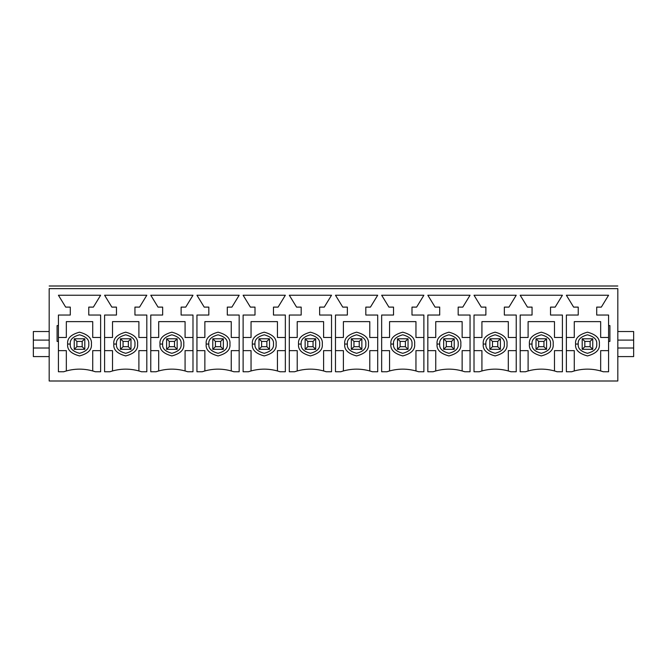 <?xml version="1.0" encoding="UTF-8"?>
<svg xmlns="http://www.w3.org/2000/svg" width="667" height="667" viewBox="0 0 667 667"><rect width="100%" height="100%" fill="white"/><g stroke="black" fill="none" stroke-linecap="round" stroke-linejoin="round"><path stroke-width="1" d="M590.112 341.412L584.834 341.412L584.834 346.69L590.112 346.69L590.112 341.412L590.112 346.69L592.755 349.333L582.199 349.333L582.199 338.778L592.755 338.778L592.755 349.333L592.755 338.778L590.112 341.412L592.755 338.778L582.199 338.778L584.834 341.412L590.112 341.412M592.755 349.333L590.112 346.69L584.834 346.69L582.199 349.333L592.755 349.333M582.199 349.333L584.834 346.69L584.834 341.412L582.199 338.778L582.199 349.333M543.938 341.412L538.661 341.412L538.661 346.69L543.938 346.69L543.938 341.412L543.938 346.69L546.573 349.333L536.018 349.333L536.018 338.778L546.573 338.778L546.573 349.333L546.573 338.778L543.938 341.412L546.573 338.778L536.018 338.778L538.661 341.412L543.938 341.412M546.573 349.333L543.938 346.69L538.661 346.69L536.018 349.333L546.573 349.333M536.018 349.333L538.661 346.69L538.661 341.412L536.018 338.778L536.018 349.333M497.757 341.412L492.479 341.412L492.479 346.69L497.757 346.69L497.757 341.412L497.757 346.69L500.4 349.333L489.845 349.333L489.845 338.778L500.4 338.778L500.4 349.333L500.4 338.778L497.757 341.412L500.4 338.778L489.845 338.778L492.479 341.412L497.757 341.412M500.4 349.333L497.757 346.69L492.479 346.69L489.845 349.333L500.4 349.333M489.845 349.333L492.479 346.69L492.479 341.412L489.845 338.778L489.845 349.333M451.584 341.412L446.306 341.412L446.306 346.69L451.584 346.69L451.584 341.412L451.584 346.69L454.219 349.333L443.663 349.333L443.663 338.778L454.219 338.778L454.219 349.333L454.219 338.778L451.584 341.412L454.219 338.778L443.663 338.778L446.306 341.412L451.584 341.412M454.219 349.333L451.584 346.69L446.306 346.69L443.663 349.333L454.219 349.333M443.663 349.333L446.306 346.69L446.306 341.412L443.663 338.778L443.663 349.333M405.403 341.412L400.125 341.412L400.125 346.69L405.403 346.69L405.403 341.412L405.403 346.69L408.046 349.333L397.49 349.333L397.49 338.778L408.046 338.778L408.046 349.333L408.046 338.778L405.403 341.412L408.046 338.778L397.49 338.778L400.125 341.412L405.403 341.412M408.046 349.333L405.403 346.69L400.125 346.69L397.49 349.333L408.046 349.333M397.49 349.333L400.125 346.69L400.125 341.412L397.49 338.778L397.49 349.333M359.23 341.412L353.952 341.412L353.952 346.69L359.23 346.69L359.23 341.412L359.23 346.69L361.864 349.333L351.309 349.333L351.309 338.778L361.864 338.778L361.864 349.333L361.864 338.778L359.23 341.412L361.864 338.778L351.309 338.778L353.952 341.412L359.23 341.412M361.864 349.333L359.23 346.69L353.952 346.69L351.309 349.333L361.864 349.333M351.309 349.333L353.952 346.69L353.952 341.412L351.309 338.778L351.309 349.333M313.048 341.412L307.77 341.412L307.77 346.69L313.048 346.69L313.048 341.412L313.048 346.69L315.691 349.333L305.136 349.333L305.136 338.778L315.691 338.778L315.691 349.333L315.691 338.778L313.048 341.412L315.691 338.778L305.136 338.778L307.77 341.412L313.048 341.412M315.691 349.333L313.048 346.69L307.77 346.69L305.136 349.333L315.691 349.333M305.136 349.333L307.77 346.69L307.77 341.412L305.136 338.778L305.136 349.333M266.875 341.412L261.597 341.412L261.597 346.69L266.875 346.69L266.875 341.412L266.875 346.69L269.51 349.333L258.954 349.333L258.954 338.778L269.51 338.778L269.51 349.333L269.51 338.778L266.875 341.412L269.51 338.778L258.954 338.778L261.597 341.412L266.875 341.412M269.51 349.333L266.875 346.69L261.597 346.69L258.954 349.333L269.51 349.333M258.954 349.333L261.597 346.69L261.597 341.412L258.954 338.778L258.954 349.333M220.694 341.412L215.416 341.412L215.416 346.69L220.694 346.69L220.694 341.412L220.694 346.69L223.337 349.333L212.781 349.333L212.781 338.778L223.337 338.778L223.337 349.333L223.337 338.778L220.694 341.412L223.337 338.778L212.781 338.778L215.416 341.412L220.694 341.412M223.337 349.333L220.694 346.69L215.416 346.69L212.781 349.333L223.337 349.333M212.781 349.333L215.416 346.69L215.416 341.412L212.781 338.778L212.781 349.333M174.521 341.412L169.243 341.412L169.243 346.69L174.521 346.69L174.521 341.412L174.521 346.69L177.155 349.333L166.6 349.333L166.6 338.778L177.155 338.778L177.155 349.333L177.155 338.778L174.521 341.412L177.155 338.778L166.6 338.778L169.243 341.412L174.521 341.412M177.155 349.333L174.521 346.69L169.243 346.69L166.6 349.333L177.155 349.333M166.6 349.333L169.243 346.69L169.243 341.412L166.6 338.778L166.6 349.333M128.339 341.412L123.061 341.412L123.061 346.69L128.339 346.69L128.339 341.412L128.339 346.69L130.982 349.333L120.427 349.333L120.427 338.778L130.982 338.778L130.982 349.333L130.982 338.778L128.339 341.412L130.982 338.778L120.427 338.778L123.061 341.412L128.339 341.412M130.982 349.333L128.339 346.69L123.061 346.69L120.427 349.333L130.982 349.333M120.427 349.333L123.061 346.69L123.061 341.412L120.427 338.778L120.427 349.333M82.166 341.412L76.888 341.412L76.888 346.69L82.166 346.69L82.166 341.412L82.166 346.69L84.801 349.333L74.245 349.333L74.245 338.778L84.801 338.778L84.801 349.333L84.801 338.778L82.166 341.412L84.801 338.778L74.245 338.778L76.888 341.412L82.166 341.412M84.801 349.333L82.166 346.69L76.888 346.69L74.245 349.333L84.801 349.333M74.245 349.333L76.888 346.69L76.888 341.412L74.245 338.778L74.245 349.333M49.183 340.095L49.183 380.999L617.817 380.999L617.817 288.644L49.183 288.644L49.183 340.095L49.183 288.644C49.183 285.509 49.183 285.509 49.183 288.644C49.183 285.509 49.183 285.509 49.183 288.644L617.817 288.644L617.817 340.095L633.65 340.095L633.65 348.016L617.817 348.016L617.817 380.999L49.183 380.999L49.183 348.016L33.35 348.016L33.35 340.095L49.183 340.095L33.35 340.095L33.35 331.524L33.35 356.587L33.35 348.016L49.183 348.016L49.183 340.095M111.848 307.112L104.594 295.239L146.815 295.239L139.553 307.112L134.942 307.112L134.942 315.032L146.815 315.032L146.815 371.761L141.537 371.761C130.982 368.259 120.427 368.259 109.872 371.761L104.594 371.761L104.594 315.032L116.467 315.032L116.467 307.112L111.848 307.112L116.467 307.112L116.467 315.032L104.594 315.032L104.594 371.761L109.872 371.761C120.427 368.259 130.982 368.259 141.537 371.761L146.815 371.761L146.815 315.032L134.942 315.032L134.942 307.112L139.553 307.112L146.815 295.239L104.594 295.239L111.848 307.112M204.202 307.112L196.948 295.239L239.17 295.239L231.908 307.112L227.297 307.112L227.297 315.032L239.17 315.032L239.17 371.761L233.892 371.761C223.337 368.259 212.781 368.259 202.226 371.761L196.948 371.761L196.948 315.032L208.821 315.032L208.821 307.112L204.202 307.112L208.821 307.112L208.821 315.032L196.948 315.032L196.948 371.761L202.226 371.761C212.781 368.259 223.337 368.259 233.892 371.761L239.17 371.761L239.17 315.032L227.297 315.032L227.297 307.112L231.908 307.112L239.17 295.239L196.948 295.239L204.202 307.112M296.557 307.112L289.303 295.239L331.524 295.239L324.262 307.112L319.643 307.112L319.643 315.032L331.524 315.032L331.524 371.761L326.246 371.761C315.691 368.259 305.136 368.259 294.581 371.761L289.303 371.761L289.303 315.032L301.176 315.032L301.176 307.112L296.557 307.112L301.176 307.112L301.176 315.032L289.303 315.032L289.303 371.761L294.581 371.761C305.136 368.259 315.691 368.259 326.246 371.761L331.524 371.761L331.524 315.032L319.643 315.032L319.643 307.112L324.262 307.112L331.524 295.239L289.303 295.239L296.557 307.112M388.911 307.112L381.657 295.239L423.878 295.239L416.617 307.112L411.998 307.112L411.998 315.032L423.878 315.032L423.878 371.761L418.601 371.761C408.046 368.259 397.49 368.259 386.935 371.761L381.657 371.761L381.657 315.032L393.53 315.032L393.53 307.112L388.911 307.112L393.53 307.112L393.53 315.032L381.657 315.032L381.657 371.761L386.935 371.761C397.49 368.259 408.046 368.259 418.601 371.761L423.878 371.761L423.878 315.032L411.998 315.032L411.998 307.112L416.617 307.112L423.878 295.239L381.657 295.239L388.911 307.112M481.266 307.112L474.012 295.239L516.225 295.239L508.971 307.112L504.352 307.112L504.352 315.032L516.225 315.032L516.225 371.761L510.955 371.761C500.4 368.259 489.845 368.259 479.29 371.761L474.012 371.761L474.012 315.032L485.884 315.032L485.884 307.112L481.266 307.112L485.884 307.112L485.884 315.032L474.012 315.032L474.012 371.761L479.29 371.761C489.845 368.259 500.4 368.259 510.955 371.761L516.225 371.761L516.225 315.032L504.352 315.032L504.352 307.112L508.971 307.112L516.225 295.239L474.012 295.239L481.266 307.112M609.905 325.588L609.905 341.412L608.579 341.412L608.579 371.761L603.302 371.761C592.755 368.259 582.199 368.259 571.644 371.761L566.366 371.761L566.366 315.032L578.239 315.032L578.239 307.112L573.62 307.112L566.366 295.239L608.579 295.239L601.326 307.112L596.707 307.112L596.707 315.032L608.579 315.032L608.579 325.588L609.905 325.588L608.579 325.588L608.579 315.032L596.707 315.032L596.707 307.112L601.326 307.112L608.579 295.239L566.366 295.239L573.62 307.112L578.239 307.112L578.239 315.032L566.366 315.032L566.366 371.761L571.644 371.761C582.199 368.259 592.755 368.259 603.302 371.761L608.579 371.761L608.579 325.588L608.579 341.412L609.905 341.412L609.905 325.588M527.447 307.112L520.185 295.239L562.406 295.239L555.152 307.112L550.533 307.112L550.533 315.032L562.406 315.032L562.406 371.761L557.128 371.761C546.573 368.259 536.018 368.259 525.463 371.761L520.185 371.761L520.185 315.032L532.058 315.032L532.058 307.112L527.447 307.112L532.058 307.112L532.058 315.032L520.185 315.032L520.185 371.761L525.463 371.761C536.018 368.259 546.573 368.259 557.128 371.761L562.406 371.761L562.406 315.032L550.533 315.032L550.533 307.112L555.152 307.112L562.406 295.239L520.185 295.239L527.447 307.112M435.092 307.112L427.83 295.239L470.052 295.239L462.798 307.112L458.179 307.112L458.179 315.032L470.052 315.032L470.052 371.761L464.774 371.761C454.219 368.259 443.663 368.259 433.108 371.761L427.83 371.761L427.83 315.032L439.703 315.032L439.703 307.112L435.092 307.112L439.703 307.112L439.703 315.032L427.83 315.032L427.83 371.761L433.108 371.761C443.663 368.259 454.219 368.259 464.774 371.761L470.052 371.761L470.052 315.032L458.179 315.032L458.179 307.112L462.798 307.112L470.052 295.239L427.83 295.239L435.092 307.112M342.738 307.112L335.476 295.239L377.697 295.239L370.443 307.112L365.824 307.112L365.824 315.032L377.697 315.032L377.697 371.761L372.419 371.761C361.864 368.259 351.309 368.259 340.754 371.761L335.476 371.761L335.476 315.032L347.357 315.032L347.357 307.112L342.738 307.112L347.357 307.112L347.357 315.032L335.476 315.032L335.476 371.761L340.754 371.761C351.309 368.259 361.864 368.259 372.419 371.761L377.697 371.761L377.697 315.032L365.824 315.032L365.824 307.112L370.443 307.112L377.697 295.239L335.476 295.239L342.738 307.112M250.383 307.112L243.122 295.239L285.343 295.239L278.089 307.112L273.47 307.112L273.47 315.032L285.343 315.032L285.343 371.761L280.065 371.761C269.51 368.259 258.954 368.259 248.399 371.761L243.122 371.761L243.122 315.032L255.002 315.032L255.002 307.112L250.383 307.112L255.002 307.112L255.002 315.032L243.122 315.032L243.122 371.761L248.399 371.761C258.954 368.259 269.51 368.259 280.065 371.761L285.343 371.761L285.343 315.032L273.47 315.032L273.47 307.112L278.089 307.112L285.343 295.239L243.122 295.239L250.383 307.112M158.029 307.112L150.775 295.239L192.988 295.239L185.734 307.112L181.116 307.112L181.116 315.032L192.988 315.032L192.988 371.761L187.71 371.761C177.155 368.259 166.6 368.259 156.045 371.761L150.775 371.761L150.775 315.032L162.648 315.032L162.648 307.112L158.029 307.112L162.648 307.112L162.648 315.032L150.775 315.032L150.775 371.761L156.045 371.761C166.6 368.259 177.155 368.259 187.71 371.761L192.988 371.761L192.988 315.032L181.116 315.032L181.116 307.112L185.734 307.112L192.988 295.239L150.775 295.239L158.029 307.112M58.421 371.761L58.421 341.412L57.095 341.412L57.095 325.588L58.421 325.588L58.421 315.032L70.293 315.032L70.293 307.112L65.674 307.112L58.421 295.239L100.634 295.239L93.38 307.112L88.761 307.112L88.761 315.032L100.634 315.032L100.634 371.761L95.356 371.761C84.801 368.259 74.245 368.259 63.699 371.761L58.421 371.761L63.699 371.761C74.245 368.259 84.801 368.259 95.356 371.761L100.634 371.761L100.634 315.032L88.761 315.032L88.761 307.112L93.38 307.112L100.634 295.239L58.421 295.239L65.674 307.112L70.293 307.112L70.293 315.032L58.421 315.032L58.421 371.761M633.65 331.524L633.65 340.095L633.65 331.524L617.817 331.524L633.65 331.524M633.65 348.016L633.65 356.587L617.817 356.587L633.65 356.587L633.65 340.095L617.817 340.095L617.817 348.016L633.65 348.016M617.817 288.644C617.817 285.509 617.817 285.509 617.817 288.644C617.817 285.509 617.817 285.509 617.817 288.644M600.667 350.65L600.667 370.935L600.667 350.65L608.579 350.65L600.667 350.65M600.667 337.46L608.579 337.46L600.667 337.46L600.667 321.627L600.667 337.46M574.279 321.627L600.667 321.627L574.279 321.627L574.279 337.46L574.279 321.627M566.366 337.46L574.279 337.46L566.366 337.46M574.279 350.65L566.366 350.65L574.279 350.65L574.279 370.935L574.279 350.65M575.596 344.055C574.921 338.444 578.881 334.484 587.477 332.183C596.065 334.484 600.025 338.444 599.35 344.055C600.025 349.666 596.065 353.627 587.477 355.928C578.881 353.627 574.921 349.666 575.596 344.055C574.921 349.666 578.881 353.627 587.477 355.928C596.065 353.627 600.025 349.666 599.35 344.055C600.025 338.444 596.065 334.484 587.477 332.183C578.881 334.484 574.921 338.444 575.596 344.055L578.239 344.055C577.714 348.424 580.79 351.501 587.477 353.293C594.155 351.501 597.232 348.424 596.707 344.055C597.232 339.686 594.155 336.61 587.477 334.817C580.79 336.61 577.714 339.686 578.239 344.055C577.714 339.686 580.79 336.61 587.477 334.817C594.155 336.61 597.232 339.686 596.707 344.055C597.232 348.424 594.155 351.501 587.477 353.293C580.79 351.501 577.714 348.424 578.239 344.055L575.596 344.055M554.485 350.65L554.485 370.935L554.485 350.65L562.406 350.65L554.485 350.65M554.485 337.46L562.406 337.46L554.485 337.46L554.485 321.627L554.485 337.46M528.106 321.627L554.485 321.627L528.106 321.627L528.106 337.46L528.106 321.627M520.185 337.46L528.106 337.46L520.185 337.46M528.106 350.65L520.185 350.65L528.106 350.65L528.106 370.935L528.106 350.65M529.423 344.055C528.748 338.444 532.708 334.484 541.296 332.183C549.883 334.484 553.843 338.444 553.168 344.055C553.843 349.666 549.883 353.627 541.296 355.928C532.708 353.627 528.748 349.666 529.423 344.055C528.748 349.666 532.708 353.627 541.296 355.928C549.883 353.627 553.843 349.666 553.168 344.055C553.843 338.444 549.883 334.484 541.296 332.183C532.708 334.484 528.748 338.444 529.423 344.055L532.058 344.055C531.532 348.424 534.617 351.501 541.296 353.293C547.982 351.501 551.059 348.424 550.533 344.055C551.059 339.686 547.982 336.61 541.296 334.817C534.617 336.61 531.532 339.686 532.058 344.055C531.532 339.686 534.617 336.61 541.296 334.817C547.982 336.61 551.059 339.686 550.533 344.055C551.059 348.424 547.982 351.501 541.296 353.293C534.617 351.501 531.532 348.424 532.058 344.055L529.423 344.055M508.312 350.65L508.312 370.935L508.312 350.65L516.225 350.65L508.312 350.65M508.312 337.46L516.225 337.46L508.312 337.46L508.312 321.627L508.312 337.46M481.924 321.627L508.312 321.627L481.924 321.627L481.924 337.46L481.924 321.627M474.012 337.46L481.924 337.46L474.012 337.46M481.924 350.65L474.012 350.65L481.924 350.65L481.924 370.935L481.924 350.65M483.242 344.055C482.566 338.444 486.526 334.484 495.122 332.183C503.71 334.484 507.67 338.444 506.995 344.055C507.67 349.666 503.71 353.627 495.122 355.928C486.526 353.627 482.566 349.666 483.242 344.055C482.566 349.666 486.526 353.627 495.122 355.928C503.71 353.627 507.67 349.666 506.995 344.055C507.67 338.444 503.71 334.484 495.122 332.183C486.526 334.484 482.566 338.444 483.242 344.055L485.884 344.055C485.359 348.424 488.436 351.501 495.122 353.293C501.801 351.501 504.877 348.424 504.352 344.055C504.877 339.686 501.801 336.61 495.122 334.817C488.436 336.61 485.359 339.686 485.884 344.055C485.359 339.686 488.436 336.61 495.122 334.817C501.801 336.61 504.877 339.686 504.352 344.055C504.877 348.424 501.801 351.501 495.122 353.293C488.436 351.501 485.359 348.424 485.884 344.055L483.242 344.055M462.139 350.65L462.139 370.935L462.139 350.65L470.052 350.65L462.139 350.65M462.139 337.46L470.052 337.46L462.139 337.46L462.139 321.627L462.139 337.46M435.751 321.627L462.139 321.627L435.751 321.627L435.751 337.46L435.751 321.627M427.83 337.46L435.751 337.46L427.83 337.46M435.751 350.65L427.83 350.65L435.751 350.65L435.751 370.935L435.751 350.65M437.068 344.055C436.393 338.444 440.353 334.484 448.941 332.183C457.537 334.484 461.489 338.444 460.814 344.055C461.489 349.666 457.537 353.627 448.941 355.928C440.353 353.627 436.393 349.666 437.068 344.055C436.393 349.666 440.353 353.627 448.941 355.928C457.537 353.627 461.489 349.666 460.814 344.055C461.489 338.444 457.537 334.484 448.941 332.183C440.353 334.484 436.393 338.444 437.068 344.055L439.703 344.055C439.178 348.424 442.263 351.501 448.941 353.293C455.628 351.501 458.704 348.424 458.179 344.055C458.704 339.686 455.628 336.61 448.941 334.817C442.263 336.61 439.178 339.686 439.703 344.055C439.178 339.686 442.263 336.61 448.941 334.817C455.628 336.61 458.704 339.686 458.179 344.055C458.704 348.424 455.628 351.501 448.941 353.293C442.263 351.501 439.178 348.424 439.703 344.055L437.068 344.055M415.958 350.65L415.958 370.935L415.958 350.65L423.878 350.65L415.958 350.65M415.958 337.46L423.878 337.46L415.958 337.46L415.958 321.627L415.958 337.46M389.57 321.627L415.958 321.627L389.57 321.627L389.57 337.46L389.57 321.627M381.657 337.46L389.57 337.46L381.657 337.46M389.57 350.65L381.657 350.65L389.57 350.65L389.57 370.935L389.57 350.65M390.895 344.055C390.22 338.444 394.172 334.484 402.768 332.183C411.356 334.484 415.316 338.444 414.641 344.055C415.316 349.666 411.356 353.627 402.768 355.928C394.172 353.627 390.22 349.666 390.895 344.055C390.22 349.666 394.172 353.627 402.768 355.928C411.356 353.627 415.316 349.666 414.641 344.055C415.316 338.444 411.356 334.484 402.768 332.183C394.172 334.484 390.22 338.444 390.895 344.055L393.53 344.055C393.005 348.424 396.081 351.501 402.768 353.293C409.446 351.501 412.523 348.424 411.998 344.055C412.523 339.686 409.446 336.61 402.768 334.817C396.081 336.61 393.005 339.686 393.53 344.055C393.005 339.686 396.081 336.61 402.768 334.817C409.446 336.61 412.523 339.686 411.998 344.055C412.523 348.424 409.446 351.501 402.768 353.293C396.081 351.501 393.005 348.424 393.53 344.055L390.895 344.055M369.785 350.65L369.785 370.935L369.785 350.65L377.697 350.65L369.785 350.65M369.785 337.46L377.697 337.46L369.785 337.46L369.785 321.627L369.785 337.46M343.397 321.627L369.785 321.627L343.397 321.627L343.397 337.46L343.397 321.627M335.476 337.46L343.397 337.46L335.476 337.46M343.397 350.65L335.476 350.65L343.397 350.65L343.397 370.935L343.397 350.65M344.714 344.055C344.039 338.444 347.999 334.484 356.587 332.183C365.183 334.484 369.134 338.444 368.459 344.055C369.134 349.666 365.183 353.627 356.587 355.928C347.999 353.627 344.039 349.666 344.714 344.055C344.039 349.666 347.999 353.627 356.587 355.928C365.183 353.627 369.134 349.666 368.459 344.055C369.134 338.444 365.183 334.484 356.587 332.183C347.999 334.484 344.039 338.444 344.714 344.055L347.357 344.055C346.832 348.424 349.908 351.501 356.587 353.293C363.273 351.501 366.35 348.424 365.824 344.055C366.35 339.686 363.273 336.61 356.587 334.817C349.908 336.61 346.832 339.686 347.357 344.055C346.832 339.686 349.908 336.61 356.587 334.817C363.273 336.61 366.35 339.686 365.824 344.055C366.35 348.424 363.273 351.501 356.587 353.293C349.908 351.501 346.832 348.424 347.357 344.055L344.714 344.055M323.603 350.65L323.603 370.935L323.603 350.65L331.524 350.65L323.603 350.65M323.603 337.46L331.524 337.46L323.603 337.46L323.603 321.627L323.603 337.46M297.215 321.627L323.603 321.627L297.215 321.627L297.215 337.46L297.215 321.627M289.303 337.46L297.215 337.46L289.303 337.46M297.215 350.65L289.303 350.65L297.215 350.65L297.215 370.935L297.215 350.65M298.541 344.055C297.866 338.444 301.817 334.484 310.413 332.183C319.001 334.484 322.961 338.444 322.286 344.055C322.961 349.666 319.001 353.627 310.413 355.928C301.817 353.627 297.866 349.666 298.541 344.055C297.866 349.666 301.817 353.627 310.413 355.928C319.001 353.627 322.961 349.666 322.286 344.055C322.961 338.444 319.001 334.484 310.413 332.183C301.817 334.484 297.866 338.444 298.541 344.055L301.176 344.055C300.65 348.424 303.727 351.501 310.413 353.293C317.092 351.501 320.168 348.424 319.643 344.055C320.168 339.686 317.092 336.61 310.413 334.817C303.727 336.61 300.65 339.686 301.176 344.055C300.65 339.686 303.727 336.61 310.413 334.817C317.092 336.61 320.168 339.686 319.643 344.055C320.168 348.424 317.092 351.501 310.413 353.293C303.727 351.501 300.65 348.424 301.176 344.055L298.541 344.055M277.43 350.65L277.43 370.935L277.43 350.65L285.343 350.65L277.43 350.65M277.43 337.46L285.343 337.46L277.43 337.46L277.43 321.627L277.43 337.46M251.042 321.627L277.43 321.627L251.042 321.627L251.042 337.46L251.042 321.627M243.122 337.46L251.042 337.46L243.122 337.46M251.042 350.65L243.122 350.65L251.042 350.65L251.042 370.935L251.042 350.65M252.359 344.055C251.684 338.444 255.644 334.484 264.232 332.183C272.828 334.484 276.78 338.444 276.105 344.055C276.78 349.666 272.828 353.627 264.232 355.928C255.644 353.627 251.684 349.666 252.359 344.055C251.684 349.666 255.644 353.627 264.232 355.928C272.828 353.627 276.78 349.666 276.105 344.055C276.78 338.444 272.828 334.484 264.232 332.183C255.644 334.484 251.684 338.444 252.359 344.055L255.002 344.055C254.477 348.424 257.554 351.501 264.232 353.293C270.919 351.501 273.995 348.424 273.47 344.055C273.995 339.686 270.919 336.61 264.232 334.817C257.554 336.61 254.477 339.686 255.002 344.055C254.477 339.686 257.554 336.61 264.232 334.817C270.919 336.61 273.995 339.686 273.47 344.055C273.995 348.424 270.919 351.501 264.232 353.293C257.554 351.501 254.477 348.424 255.002 344.055L252.359 344.055M231.249 350.65L231.249 370.935L231.249 350.65L239.17 350.65L231.249 350.65M231.249 337.46L239.17 337.46L231.249 337.46L231.249 321.627L231.249 337.46M204.861 321.627L231.249 321.627L204.861 321.627L204.861 337.46L204.861 321.627M196.948 337.46L204.861 337.46L196.948 337.46M204.861 350.65L196.948 350.65L204.861 350.65L204.861 370.935L204.861 350.65M206.186 344.055C205.511 338.444 209.463 334.484 218.059 332.183C226.647 334.484 230.607 338.444 229.932 344.055C230.607 349.666 226.647 353.627 218.059 355.928C209.463 353.627 205.511 349.666 206.186 344.055C205.511 349.666 209.463 353.627 218.059 355.928C226.647 353.627 230.607 349.666 229.932 344.055C230.607 338.444 226.647 334.484 218.059 332.183C209.463 334.484 205.511 338.444 206.186 344.055L208.821 344.055C208.296 348.424 211.372 351.501 218.059 353.293C224.737 351.501 227.822 348.424 227.297 344.055C227.822 339.686 224.737 336.61 218.059 334.817C211.372 336.61 208.296 339.686 208.821 344.055C208.296 339.686 211.372 336.61 218.059 334.817C224.737 336.61 227.822 339.686 227.297 344.055C227.822 348.424 224.737 351.501 218.059 353.293C211.372 351.501 208.296 348.424 208.821 344.055L206.186 344.055M185.076 350.65L185.076 370.935L185.076 350.65L192.988 350.65L185.076 350.65M185.076 337.46L192.988 337.46L185.076 337.46L185.076 321.627L185.076 337.46M158.688 321.627L185.076 321.627L158.688 321.627L158.688 337.46L158.688 321.627M150.775 337.46L158.688 337.46L150.775 337.46M158.688 350.65L150.775 350.65L158.688 350.65L158.688 370.935L158.688 350.65M160.005 344.055C159.33 338.444 163.29 334.484 171.878 332.183C180.474 334.484 184.434 338.444 183.758 344.055C184.434 349.666 180.474 353.627 171.878 355.928C163.29 353.627 159.33 349.666 160.005 344.055C159.33 349.666 163.29 353.627 171.878 355.928C180.474 353.627 184.434 349.666 183.758 344.055C184.434 338.444 180.474 334.484 171.878 332.183C163.29 334.484 159.33 338.444 160.005 344.055L162.648 344.055C162.123 348.424 165.199 351.501 171.878 353.293C178.564 351.501 181.641 348.424 181.116 344.055C181.641 339.686 178.564 336.61 171.878 334.817C165.199 336.61 162.123 339.686 162.648 344.055C162.123 339.686 165.199 336.61 171.878 334.817C178.564 336.61 181.641 339.686 181.116 344.055C181.641 348.424 178.564 351.501 171.878 353.293C165.199 351.501 162.123 348.424 162.648 344.055L160.005 344.055M138.894 350.65L138.894 370.935L138.894 350.65L146.815 350.65L138.894 350.65M138.894 337.46L146.815 337.46L138.894 337.46L138.894 321.627L138.894 337.46M112.515 321.627L138.894 321.627L112.515 321.627L112.515 337.46L112.515 321.627M104.594 337.46L112.515 337.46L104.594 337.46M112.515 350.65L104.594 350.65L112.515 350.65L112.515 370.935L112.515 350.65M113.832 344.055C113.157 338.444 117.117 334.484 125.704 332.183C134.292 334.484 138.252 338.444 137.577 344.055C138.252 349.666 134.292 353.627 125.704 355.928C117.117 353.627 113.157 349.666 113.832 344.055C113.157 349.666 117.117 353.627 125.704 355.928C134.292 353.627 138.252 349.666 137.577 344.055C138.252 338.444 134.292 334.484 125.704 332.183C117.117 334.484 113.157 338.444 113.832 344.055L116.467 344.055C115.941 348.424 119.018 351.501 125.704 353.293C132.383 351.501 135.468 348.424 134.942 344.055C135.468 339.686 132.383 336.61 125.704 334.817C119.018 336.61 115.941 339.686 116.467 344.055C115.941 339.686 119.018 336.61 125.704 334.817C132.383 336.61 135.468 339.686 134.942 344.055C135.468 348.424 132.383 351.501 125.704 353.293C119.018 351.501 115.941 348.424 116.467 344.055L113.832 344.055M92.721 350.65L92.721 370.935L92.721 350.65L100.634 350.65L92.721 350.65M92.721 337.46L100.634 337.46L92.721 337.46L92.721 321.627L92.721 337.46M66.333 321.627L92.721 321.627L66.333 321.627L66.333 337.46L66.333 321.627M58.421 337.46L66.333 337.46L58.421 337.46M66.333 350.65L58.421 350.65L66.333 350.65L66.333 370.935L66.333 350.65M67.65 344.055C66.975 338.444 70.935 334.484 79.523 332.183C88.119 334.484 92.079 338.444 91.404 344.055C92.079 349.666 88.119 353.627 79.523 355.928C70.935 353.627 66.975 349.666 67.65 344.055C66.975 349.666 70.935 353.627 79.523 355.928C88.119 353.627 92.079 349.666 91.404 344.055C92.079 338.444 88.119 334.484 79.523 332.183C70.935 334.484 66.975 338.444 67.65 344.055L70.293 344.055C69.768 348.424 72.845 351.501 79.523 353.293C86.21 351.501 89.286 348.424 88.761 344.055C89.286 339.686 86.21 336.61 79.523 334.817C72.845 336.61 69.768 339.686 70.293 344.055C69.768 339.686 72.845 336.61 79.523 334.817C86.21 336.61 89.286 339.686 88.761 344.055C89.286 348.424 86.21 351.501 79.523 353.293C72.845 351.501 69.768 348.424 70.293 344.055L67.65 344.055M49.183 331.524L33.35 331.524L49.183 331.524M33.35 356.587L49.183 356.587L33.35 356.587M57.095 325.588L57.095 341.412L58.421 341.412L58.421 325.588L57.095 325.588M617.817 286.001L49.183 286.001"/></g></svg>
